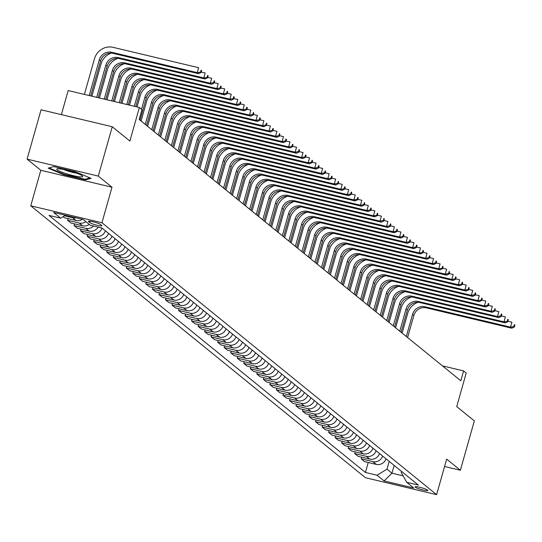 <?xml version="1.0" encoding="UTF-8"?>
<svg xmlns="http://www.w3.org/2000/svg" width="542" height="542" viewBox="0 0 542 542"><rect width="100%" height="100%" fill="white"/><g stroke="black" fill="none" stroke-linecap="round" stroke-linejoin="round"><path stroke-width="0.81" d="M427.631 490.117A6.626 0.894 -164.2 0 0 420.748 487.529A6.626 0.894 -164.2 0 0 415.097 486.845A6.626 0.894 -164.2 0 0 415.314 487.183A6.626 0.894 -164.2 0 0 422.191 489.772A6.626 0.894 -164.2 0 0 427.848 490.456A6.626 0.894 -164.2 0 0 427.631 490.117M30.752 205.811L365.423 477.705L436.615 494.656L101.943 222.762L30.752 205.811L40.806 170.276L111.998 187.227L98.292 176.089L27.1 159.145L40.806 170.276M27.1 159.145L41.063 109.789L112.255 126.74L129.877 141.055L139.375 107.492L68.184 90.548L61.368 114.626M444.582 466.493L460.375 470.253L474.338 420.904L456.723 406.588L466.215 373.025L463.606 370.904L442.468 365.87M98.292 176.089L112.255 126.74M139.375 107.492L141.984 109.613L139.192 119.484L460.815 380.775L463.606 370.904M88.61 221.658L89.762 222.586A6.416 0.867 -164.2 0 0 96.429 225.093A6.416 0.867 -164.2 0 0 101.903 225.757A6.416 0.867 -164.2 0 0 101.693 225.425L100.541 224.496A6.416 0.867 -164.2 0 0 93.881 221.99A6.416 0.867 -164.2 0 0 88.4 221.326A6.416 0.867 -164.2 0 0 88.61 221.658L88.752 221.156M65.44 215.269L60.67 218.182L49.024 215.411L365.423 472.461L368.248 462.482M60.67 218.182L53.617 212.457L83.251 219.51L90.297 225.235L101.937 228.006L418.336 485.056L406.696 482.285L413.749 488.01L384.115 480.957L377.069 475.232L365.423 472.461M111.998 187.227L101.943 222.762M460.375 470.253L446.669 459.121L436.615 494.656M406.696 482.285L401.236 472.556L401.554 471.418M394.163 465.409L391.961 473.193L403.085 475.842M389.203 461.384L386.995 469.169L391.961 473.193L384.115 480.957M386.053 458.823A8.279 7.832 129.1 0 1 376.284 464.392L364.637 461.621L361.243 458.864L361.724 457.177M379.529 453.525A8.279 7.832 129.1 0 1 369.752 459.094L358.113 456.323L354.719 453.566L355.193 451.879M373.004 448.22A8.279 7.832 129.1 0 1 363.228 453.789L351.589 451.019L348.194 448.261L348.669 446.574M366.473 442.922A8.279 7.832 129.1 0 1 356.704 448.485L345.058 445.714L341.663 442.956L342.144 441.276M359.949 437.618A8.279 7.832 129.1 0 1 350.173 443.187L338.533 440.416L335.139 437.658L335.62 435.971M353.425 432.313A8.279 7.832 129.1 0 1 343.648 437.882L332.009 435.111L328.615 432.353L329.089 430.666M346.894 427.015A8.279 7.832 129.1 0 1 337.124 432.584L325.478 429.813L322.09 427.055L322.565 425.368M340.369 421.71A8.279 7.832 129.1 0 1 330.593 427.279L318.953 424.508L315.559 421.751L316.04 420.064M333.845 416.412A8.279 7.832 129.1 0 1 324.069 421.974L312.429 419.203L309.035 416.446L309.509 414.766M327.314 411.107A8.279 7.832 129.1 0 1 317.544 416.676L305.905 413.905L302.511 411.148L302.985 409.461M320.789 405.802A8.279 7.832 129.1 0 1 311.013 411.371L299.374 408.6L295.979 405.843L296.46 404.156M314.265 400.504A8.279 7.832 129.1 0 1 304.489 406.073L292.849 403.302L289.455 400.545L289.929 398.858M307.741 395.199A8.279 7.832 129.1 0 1 297.964 400.768L286.325 397.997L282.931 395.24L283.405 393.553M301.21 389.901A8.279 7.832 129.1 0 1 291.44 395.464L279.794 392.693L276.4 389.935L276.881 388.255M294.685 384.596A8.279 7.832 129.1 0 1 284.909 390.165L273.27 387.394L269.875 384.637L270.356 382.95M288.161 379.292A8.279 7.832 129.1 0 1 278.385 384.861L266.745 382.09L263.351 379.332L263.825 377.645M281.63 373.994A8.279 7.832 129.1 0 1 271.86 379.563L260.214 376.792L256.827 374.034L257.301 372.347M275.106 368.689A8.279 7.832 129.1 0 1 265.329 374.258L253.69 371.487L250.296 368.729L250.777 367.042M268.581 363.391A8.279 7.832 129.1 0 1 258.805 368.953L247.166 366.182L243.771 363.425L244.246 361.744M262.05 358.086A8.279 7.832 129.1 0 1 252.281 363.655L240.641 360.884L237.247 358.127L237.721 356.44M255.526 352.781A8.279 7.832 129.1 0 1 245.75 358.35L234.11 355.579L230.716 352.822L231.197 351.135M249.002 347.483A8.279 7.832 129.1 0 1 239.225 353.045L227.586 350.274L224.192 347.524L224.666 345.837M242.47 342.178A8.279 7.832 129.1 0 1 232.701 347.747L221.061 344.976L217.667 342.219L218.141 340.532M235.946 336.873A8.279 7.832 129.1 0 1 226.177 342.442L214.53 339.671L211.136 336.914L211.617 335.227M229.422 331.575A8.279 7.832 129.1 0 1 219.645 337.144L208.006 334.373L204.612 331.616L205.093 329.929M222.898 326.27A8.279 7.832 129.1 0 1 213.121 331.839L201.482 329.069L198.087 326.311L198.562 324.624M216.366 320.972A8.279 7.832 129.1 0 1 206.597 326.535L194.951 323.764L191.556 321.006L192.037 319.326M209.842 315.668A8.279 7.832 129.1 0 1 200.066 321.237L188.426 318.466L185.032 315.708L185.513 314.021M203.318 310.363A8.279 7.832 129.1 0 1 193.541 315.932L181.902 313.161L178.508 310.403L178.982 308.716M196.787 305.065A8.279 7.832 129.1 0 1 187.017 310.634L175.371 307.863L171.983 305.105L172.458 303.418M190.262 299.76A8.279 7.832 129.1 0 1 180.486 305.329L168.847 302.558L165.452 299.801L165.933 298.114M183.738 294.462A8.279 7.832 129.1 0 1 173.962 300.024L162.322 297.253L158.928 294.496L159.402 292.815M177.207 289.157A8.279 7.832 129.1 0 1 167.437 294.726L155.798 291.955L152.404 289.198L152.878 287.511M170.683 283.852A8.279 7.832 129.1 0 1 160.906 289.421L149.267 286.65L145.873 283.893L146.354 282.206M164.158 278.554A8.279 7.832 129.1 0 1 154.382 284.123L142.742 281.352L139.348 278.595L139.822 276.908M157.634 273.249A8.279 7.832 129.1 0 1 147.858 278.818L136.218 276.047L132.824 273.29L133.298 271.603M151.103 267.951A8.279 7.832 129.1 0 1 141.333 273.514L129.687 270.743L126.293 267.985L126.774 266.305M144.578 262.646A8.279 7.832 129.1 0 1 134.802 268.215L123.163 265.445L119.768 262.687L120.249 261M138.054 257.342A8.279 7.832 129.1 0 1 128.278 262.911L116.638 260.14L113.244 257.382L113.718 255.695M131.523 252.044A8.279 7.832 129.1 0 1 121.754 257.613L110.107 254.842L106.72 252.084L107.194 250.397M124.999 246.739A8.279 7.832 129.1 0 1 115.222 252.308L103.583 249.537L100.189 246.779L100.67 245.092M118.474 241.441A8.279 7.832 129.1 0 1 108.698 247.003L97.059 244.232L93.664 241.475L94.139 239.794M111.943 236.136A8.279 7.832 129.1 0 1 102.174 241.705L90.534 238.934L87.14 236.177L87.614 234.49M105.419 230.831A8.279 7.832 129.1 0 1 95.643 236.4L84.003 233.629L80.609 230.872L81.09 229.185M98.156 227.105A8.279 7.832 129.1 0 1 89.118 231.102L77.479 228.324L74.085 225.574L74.559 223.887M89.267 224.395A8.279 7.832 129.1 0 1 82.594 225.797L70.955 223.026L67.56 220.269L68.035 218.582M82.425 219.314A8.279 7.832 129.1 0 1 76.07 220.492L64.423 217.721L63.136 216.671M76.036 217.789A8.279 7.832 129.1 0 1 72.675 217.735L64.559 215.804M85.873 221.637A8.279 7.832 129.1 0 1 79.2 223.04L67.56 220.269M93.495 225.994A8.279 7.832 129.1 0 1 85.724 228.345L74.085 225.574M102.025 228.074A8.279 7.832 129.1 0 1 92.255 233.643L80.609 230.872M108.549 233.378A8.279 7.832 129.1 0 1 98.78 238.947L87.14 236.177M115.08 238.683A8.279 7.832 129.1 0 1 105.304 244.246L93.664 241.475M121.604 243.981A8.279 7.832 129.1 0 1 111.828 249.55L100.189 246.779M128.129 249.286A8.279 7.832 129.1 0 1 118.359 254.855L106.72 252.084M134.66 254.584A8.279 7.832 129.1 0 1 124.884 260.153L113.244 257.382M141.184 259.889A8.279 7.832 129.1 0 1 131.408 265.458L119.768 262.687M147.709 265.194A8.279 7.832 129.1 0 1 137.939 270.756L126.293 267.985M154.24 270.492A8.279 7.832 129.1 0 1 144.463 276.061L132.824 273.29M160.764 275.797A8.279 7.832 129.1 0 1 150.988 281.366L139.348 278.595M167.288 281.095A8.279 7.832 129.1 0 1 157.519 286.664L145.873 283.893M173.819 286.4A8.279 7.832 129.1 0 1 164.043 291.969L152.404 289.198M180.344 291.704A8.279 7.832 129.1 0 1 170.567 297.267L158.928 294.496M186.868 297.002A8.279 7.832 129.1 0 1 177.092 302.572L165.452 299.801M193.392 302.307A8.279 7.832 129.1 0 1 183.623 307.876L171.983 305.105M199.923 307.605A8.279 7.832 129.1 0 1 190.147 313.174L178.508 310.403M206.448 312.91A8.279 7.832 129.1 0 1 196.671 318.479L185.032 315.708M212.972 318.215A8.279 7.832 129.1 0 1 203.203 323.777L191.556 321.006M219.503 323.513A8.279 7.832 129.1 0 1 209.727 329.082L198.087 326.311M226.028 328.818A8.279 7.832 129.1 0 1 216.251 334.387L204.612 331.616M232.552 334.123A8.279 7.832 129.1 0 1 222.782 339.685L211.136 336.914M239.083 339.421A8.279 7.832 129.1 0 1 229.307 344.99L217.667 342.219M245.607 344.726A8.279 7.832 129.1 0 1 235.831 350.295L224.192 347.524M252.132 350.024A8.279 7.832 129.1 0 1 242.362 355.593L230.716 352.822M258.656 355.328A8.279 7.832 129.1 0 1 248.886 360.897L237.247 358.127M265.187 360.633A8.279 7.832 129.1 0 1 255.411 366.196L243.771 363.425M271.711 365.931A8.279 7.832 129.1 0 1 261.935 371.5L250.296 368.729M278.236 371.236A8.279 7.832 129.1 0 1 268.466 376.805L256.827 374.034M284.767 376.534A8.279 7.832 129.1 0 1 274.99 382.103L263.351 379.332M291.291 381.839A8.279 7.832 129.1 0 1 281.515 387.408L269.875 384.637M297.815 387.144A8.279 7.832 129.1 0 1 288.046 392.706L276.4 389.935M304.347 392.442A8.279 7.832 129.1 0 1 294.57 398.011L282.931 395.24M310.871 397.747A8.279 7.832 129.1 0 1 301.095 403.316L289.455 400.545M317.395 403.045A8.279 7.832 129.1 0 1 307.626 408.614L295.979 405.843M323.92 408.35A8.279 7.832 129.1 0 1 314.15 413.919L302.511 411.148M330.451 413.654A8.279 7.832 129.1 0 1 320.674 419.217L309.035 416.446M336.975 418.952A8.279 7.832 129.1 0 1 327.199 424.522L315.559 421.751M343.499 424.257A8.279 7.832 129.1 0 1 333.73 429.826L322.09 427.055M350.03 429.555A8.279 7.832 129.1 0 1 340.254 435.124L328.615 432.353M356.555 434.86A8.279 7.832 129.1 0 1 346.778 440.429L335.139 437.658M363.079 440.165A8.279 7.832 129.1 0 1 353.309 445.727L341.663 442.956M369.61 445.463A8.279 7.832 129.1 0 1 359.834 451.032L348.194 448.261M376.134 450.768A8.279 7.832 129.1 0 1 366.358 456.337L354.719 453.566M382.659 456.073A8.279 7.832 129.1 0 1 372.889 461.635L361.243 458.864M377.069 475.232L386.995 469.169M48.177 168.135L63.936 174.781L85.372 179.883L91.056 178.338L75.297 171.699L53.854 166.59L48.177 168.135M85.589 179.117L85.372 179.883M64.078 174.273L63.936 174.781M90.704 95.907L100.609 60.921A10.352 9.79 129.1 0 1 113.021 53.34L198.548 73.698L197.241 72.642L198.636 67.703L113.109 47.344A15.528 14.688 -50.9 0 0 94.491 58.719L84.389 94.403M89.2 95.548L99.301 59.864A10.352 9.79 129.1 0 1 111.713 52.283L197.241 72.642L200.554 72.072L201.075 72.499L201.631 70.521L201.109 70.101L200.554 72.072M201.109 70.101L201.631 70.521M198.548 73.698L201.075 72.499M111.306 53.096A15.528 14.688 -50.9 0 0 101.015 64.017L91.91 96.191M96.72 97.336L105.825 65.162A10.352 9.79 129.1 0 1 118.237 57.581L203.765 77.946L205.161 73.007L201.197 72.066M98.224 97.695L107.133 66.226A10.352 9.79 129.1 0 1 119.545 58.644L205.072 79.003L203.765 77.946L207.078 77.377L207.6 77.797L208.162 75.826L207.64 75.399L207.078 77.377M207.64 75.399L208.162 75.826M205.072 79.003L207.6 77.797M117.831 58.394A15.528 14.688 -50.9 0 0 107.546 69.322L99.43 97.987M104.24 99.132L112.357 70.467A10.352 9.79 129.1 0 1 124.768 62.886L210.296 83.244L211.692 78.312L207.722 77.364M105.744 99.491L113.657 71.524A10.352 9.79 129.1 0 1 126.069 63.949L211.597 84.308L210.296 83.244L213.609 82.675L214.131 83.102L214.686 81.131L214.165 80.704L213.609 82.675M214.165 80.704L214.686 81.131M211.597 84.308L214.131 83.102M124.355 63.699A15.528 14.688 -50.9 0 0 114.071 74.62L106.95 99.775M111.76 100.92L118.881 75.772A10.352 9.79 129.1 0 1 131.293 68.19L216.82 88.549L218.216 83.61L214.253 82.669M113.264 101.279L120.182 76.829A10.352 9.79 129.1 0 1 132.6 69.247L218.128 89.606L216.82 88.549L220.133 87.98L220.655 88.407L221.211 86.429L220.689 86.009L220.133 87.98M220.689 86.009L221.211 86.429M218.128 89.606L220.655 88.407M130.886 69.003A15.528 14.688 -50.9 0 0 120.595 79.925L114.47 101.564M119.281 102.709L125.405 81.07A10.352 9.79 129.1 0 1 137.817 73.488L223.345 93.847L224.74 88.915L220.777 87.973M120.785 103.068L126.713 82.133A10.352 9.79 129.1 0 1 139.125 74.552L224.652 94.911L223.345 93.847L226.658 93.285L227.179 93.705L227.742 91.734L227.22 91.307L226.658 93.285M227.22 91.307L227.742 91.734M224.652 94.911L227.179 93.705M78.915 176.719A13.455 1.809 -164.2 0 0 82.425 175.994A13.455 1.809 -164.2 0 0 73.448 172.071A13.455 1.809 -164.2 0 0 60.535 168.969A13.455 1.809 -164.2 0 0 57.256 168.874A13.455 1.809 -164.2 0 0 63.184 172.654A13.455 1.809 -164.2 0 0 78.915 176.719M90.04 177.912L84.992 179.28L64.22 174.334L48.99 167.912M63.732 169.51A9.214 1.24 -164.2 0 0 76.578 173.142M137.411 74.301A15.528 14.688 -50.9 0 0 127.119 85.23L121.991 103.353M126.801 104.498L131.93 86.374A10.352 9.79 129.1 0 1 144.348 78.793L229.876 99.152L231.271 94.22L227.301 93.271M128.305 104.857L133.237 87.431A10.352 9.79 129.1 0 1 145.649 79.85L231.177 100.209L229.876 99.152L233.182 98.583L233.704 99.01L234.266 97.038L233.744 96.611L233.182 98.583M233.744 96.611L234.266 97.038M231.177 100.209L233.704 99.01M143.935 79.606A15.528 14.688 -50.9 0 0 133.65 90.528L129.511 105.148M134.321 106.293L138.461 91.673A10.352 9.79 129.1 0 1 150.872 84.091L236.4 104.457L237.796 99.518L233.832 98.576M135.825 106.645L139.761 92.736A10.352 9.79 129.1 0 1 152.18 85.155L237.708 105.514L236.4 104.457L239.713 103.888L240.235 104.308L240.79 102.336L240.269 101.916L239.713 103.888M240.269 101.916L240.79 102.336M237.708 105.514L240.235 104.308M150.466 84.904A15.528 14.688 -50.9 0 0 140.175 95.832L137.031 106.937M141.516 109.233L144.985 96.977A10.352 9.79 129.1 0 1 157.397 89.396L242.924 109.755L244.32 104.823L240.357 103.874M140.032 120.161L146.293 98.034A10.352 9.79 129.1 0 1 158.704 90.46L244.232 110.819L242.924 109.755L246.237 109.186L246.759 109.613L247.321 107.641L246.793 107.214L246.237 109.186M246.793 107.214L247.321 107.641M244.232 110.819L246.759 109.613M156.99 90.209A15.528 14.688 -50.9 0 0 146.699 101.137L141.076 121.015M145.249 124.403L151.509 102.282A10.352 9.79 129.1 0 1 163.928 94.701L249.449 115.06L250.851 110.121L246.881 109.179M146.557 125.466L152.817 103.339A10.352 9.79 129.1 0 1 165.229 95.758L250.756 116.117L249.449 115.06L252.762 114.491L253.283 114.918L253.846 112.939L253.324 112.519L252.762 114.491M253.324 112.519L253.846 112.939M250.756 116.117L253.283 114.918M163.515 95.514A15.528 14.688 -50.9 0 0 153.23 106.435L147.6 126.32M151.774 129.707L158.04 107.58A10.352 9.79 129.1 0 1 170.452 99.999L255.98 120.358L257.375 115.426L253.412 114.484M153.081 130.771L159.341 108.644A10.352 9.79 129.1 0 1 171.76 101.063L257.281 121.422L255.98 120.358L259.293 119.796L259.814 120.216L260.37 118.244L259.848 117.817L259.293 119.796M259.848 117.817L260.37 118.244M257.281 121.422L259.814 120.216M170.046 100.812A15.528 14.688 -50.9 0 0 159.755 111.74L154.131 131.618M158.305 135.012L164.565 112.885A10.352 9.79 129.1 0 1 176.977 105.304L262.504 125.663L263.9 120.73L259.936 119.782M159.605 136.069L165.872 113.942A10.352 9.79 129.1 0 1 178.284 106.361L263.812 126.726L262.504 125.663L265.817 125.094L266.339 125.52L266.894 123.549L266.373 123.122L265.817 125.094M266.373 123.122L266.894 123.549M263.812 126.726L266.339 125.52M176.57 106.117A15.528 14.688 -50.9 0 0 166.279 117.038L160.656 136.923M164.829 140.31L171.089 118.183A10.352 9.79 129.1 0 1 183.508 110.602L269.028 130.968L270.431 126.029L266.461 125.087M166.137 141.374L172.397 119.247A10.352 9.79 129.1 0 1 184.808 111.666L270.336 132.024L269.028 130.968L272.341 130.398L272.863 130.825L273.425 128.847L272.904 128.427L272.341 130.398M272.904 128.427L273.425 128.847M270.336 132.024L272.863 130.825M183.094 111.415A15.528 14.688 -50.9 0 0 172.81 122.343L167.18 142.221M171.353 145.615L177.62 123.488A10.352 9.79 129.1 0 1 190.032 115.907L275.56 136.266L276.955 131.333L272.985 130.385M172.661 146.672L178.921 124.545A10.352 9.79 129.1 0 1 191.333 116.97L276.86 137.329L275.56 136.266L278.873 135.703L279.394 136.123L279.95 134.152L279.428 133.725L278.873 135.703M279.428 133.725L279.95 134.152M276.86 137.329L279.394 136.123M189.619 116.72A15.528 14.688 -50.9 0 0 179.334 127.648L173.711 147.526M177.884 150.92L184.144 128.793A10.352 9.79 129.1 0 1 196.556 121.212L282.084 141.57L283.48 136.631L279.516 135.69M179.185 151.977L185.452 129.85A10.352 9.79 129.1 0 1 197.864 122.268L283.391 142.627L282.084 141.57L285.397 141.001L285.919 141.428L286.474 139.45L285.952 139.03L285.397 141.001M285.952 139.03L286.474 139.45M283.391 142.627L285.919 141.428M196.15 122.025A15.528 14.688 -50.9 0 0 185.859 132.946L180.235 152.83M184.409 156.218L190.669 134.091A10.352 9.79 129.1 0 1 203.081 126.51L288.608 146.868L290.004 141.936L286.041 140.995M185.716 157.282L191.976 135.154A10.352 9.79 129.1 0 1 204.388 127.573L289.916 147.932L288.608 146.868L291.921 146.306L292.443 146.726L293.005 144.755L292.484 144.328L291.921 146.306M292.484 144.328L293.005 144.755M289.916 147.932L292.443 146.726M202.674 127.323A15.528 14.688 -50.9 0 0 192.383 138.251L186.76 158.129M190.933 161.523L197.193 139.396A10.352 9.79 129.1 0 1 209.612 131.814L295.139 152.173L296.535 147.241L292.565 146.293M192.241 162.58L198.501 140.453A10.352 9.79 129.1 0 1 210.913 132.871L296.44 153.237L295.139 152.173L298.446 151.604L298.974 152.031L299.53 150.059L299.008 149.633L298.446 151.604M299.008 149.633L299.53 150.059M296.44 153.237L298.974 152.031M209.198 132.627A15.528 14.688 -50.9 0 0 198.914 143.549L193.284 163.433M197.464 166.821L203.724 144.694A10.352 9.79 129.1 0 1 216.136 137.119L301.664 157.478L303.059 152.539L299.096 151.597M198.765 167.885L205.025 145.757A10.352 9.79 129.1 0 1 217.444 138.176L302.971 158.535L301.664 157.478L304.977 156.909L305.498 157.336L306.054 155.358L305.532 154.937L304.977 156.909M305.532 154.937L306.054 155.358M302.971 158.535L305.498 157.336M215.73 137.925A15.528 14.688 -50.9 0 0 205.438 148.854L199.815 168.731M203.988 172.126L210.249 149.999A10.352 9.79 129.1 0 1 222.66 142.417L308.188 162.776L309.584 157.844L305.62 156.895M205.296 173.183L211.556 151.062A10.352 9.79 129.1 0 1 223.968 143.481L309.496 163.84L308.188 162.776L311.501 162.214L312.023 162.634L312.585 160.662L312.063 160.236L311.501 162.214M312.063 160.236L312.585 160.662M309.496 163.84L312.023 162.634M222.254 143.23A15.528 14.688 -50.9 0 0 211.963 154.158L206.339 174.036M210.513 177.43L216.773 155.303A10.352 9.79 129.1 0 1 229.191 147.722L314.719 168.081L316.115 163.142L312.145 162.2M211.82 178.487L218.08 156.36A10.352 9.79 129.1 0 1 230.492 148.779L316.02 169.138L314.719 168.081L318.025 167.512L318.547 167.939L319.109 165.96L318.588 165.54L318.025 167.512M318.588 165.54L319.109 165.96M316.02 169.138L318.547 167.939M228.778 148.535A15.528 14.688 -50.9 0 0 218.494 159.456L212.864 179.341M217.044 182.729L223.304 160.601A10.352 9.79 129.1 0 1 235.716 153.02L321.243 173.379L322.639 168.447L318.676 167.505M218.345 183.792L224.605 161.665A10.352 9.79 129.1 0 1 237.023 154.084L322.544 174.443L321.243 173.379L324.556 172.817L325.078 173.237L325.634 171.265L325.112 170.838L324.556 172.817M325.112 170.838L325.634 171.265M322.544 174.443L325.078 173.237M235.309 153.833A15.528 14.688 -50.9 0 0 225.018 164.761L219.395 184.639M223.568 188.033L229.828 165.906A10.352 9.79 129.1 0 1 242.24 158.325L327.768 178.684L329.163 173.752L325.2 172.803M224.869 189.09L231.136 166.963A10.352 9.79 129.1 0 1 243.548 159.382L329.075 179.748L327.768 178.684L331.081 178.115L331.602 178.542L332.158 176.57L331.636 176.143L331.081 178.115M331.636 176.143L332.158 176.57M329.075 179.748L331.602 178.542M241.834 159.138A15.528 14.688 -50.9 0 0 231.542 170.059L225.919 189.944M230.093 193.331L236.353 171.204A10.352 9.79 129.1 0 1 248.771 163.63L334.292 183.989L335.694 179.05L331.724 178.108M231.4 194.395L237.66 172.268A10.352 9.79 129.1 0 1 250.072 164.687L335.6 185.046L334.292 183.989L337.605 183.42L338.127 183.846L338.689 181.868L338.167 181.448L337.605 183.42M338.167 181.448L338.689 181.868M335.6 185.046L338.127 183.846M248.358 164.443A15.528 14.688 -50.9 0 0 238.073 175.364L232.443 195.242M236.617 198.636L242.884 176.509A10.352 9.79 129.1 0 1 255.296 168.928L340.823 189.287L342.219 184.355L338.249 183.406M237.924 199.7L244.185 177.573A10.352 9.79 129.1 0 1 256.603 169.992L342.124 190.35L340.823 189.287L344.136 188.724L344.658 189.144L345.213 187.173L344.692 186.746L344.136 188.724M344.692 186.746L345.213 187.173M342.124 190.35L344.658 189.144M254.889 169.741A15.528 14.688 -50.9 0 0 244.598 180.669L238.975 200.547M243.148 203.941L249.408 181.814A10.352 9.79 129.1 0 1 261.82 174.233L347.347 194.592L348.743 189.653L344.78 188.711M244.449 204.998L250.716 182.871A10.352 9.79 129.1 0 1 263.127 175.29L348.655 195.648L347.347 194.592L350.66 194.022L351.182 194.449L351.738 192.471L351.216 192.051L350.66 194.022M351.216 192.051L351.738 192.471M348.655 195.648L351.182 194.449M261.413 175.046A15.528 14.688 -50.9 0 0 251.122 185.967L245.499 205.852M249.672 209.239L255.932 187.112A10.352 9.79 129.1 0 1 268.344 179.531L353.872 199.896L355.267 194.957L351.304 194.016M250.98 210.303L257.24 188.176A10.352 9.79 129.1 0 1 269.652 180.594L355.179 200.953L353.872 199.896L357.185 199.327L357.706 199.747L358.269 197.776L357.747 197.349L357.185 199.327M357.747 197.349L358.269 197.776M355.179 200.953L357.706 199.747M267.938 180.344A15.528 14.688 -50.9 0 0 257.653 191.272L252.023 211.15M256.197 214.544L262.463 192.417A10.352 9.79 129.1 0 1 274.875 184.836L360.403 205.194L361.799 200.262L357.828 199.314M257.504 215.601L263.764 193.474A10.352 9.79 129.1 0 1 276.176 185.899L361.704 206.258L360.403 205.194L363.709 204.625L364.238 205.052L364.793 203.081L364.271 202.654L363.709 204.625M364.271 202.654L364.793 203.081M361.704 206.258L364.238 205.052M274.462 185.649A15.528 14.688 -50.9 0 0 264.178 196.57L258.548 216.454M262.728 219.842L268.988 197.715A10.352 9.79 129.1 0 1 281.4 190.14L366.927 210.499L368.323 205.56L364.359 204.619M264.029 220.906L270.289 198.778A10.352 9.79 129.1 0 1 282.707 191.197L368.235 211.556L366.927 210.499L370.24 209.93L370.762 210.357L371.317 208.379L370.796 207.959L370.24 209.93M370.796 207.959L371.317 208.379M368.235 211.556L370.762 210.357M280.993 190.953A15.528 14.688 -50.9 0 0 270.702 201.875L265.079 221.753M269.252 225.147L275.512 203.02A10.352 9.79 129.1 0 1 287.924 195.438L373.452 215.797L374.847 210.865L370.884 209.923M270.56 226.21L276.82 204.083A10.352 9.79 129.1 0 1 289.232 196.502L374.759 216.861L373.452 215.797L376.765 215.235L377.286 215.655L377.849 213.683L377.327 213.257L376.765 215.235M377.327 213.257L377.849 213.683M374.759 216.861L377.286 215.655M287.517 196.251A15.528 14.688 -50.9 0 0 277.226 207.18L271.603 227.057M275.776 230.452L282.036 208.324A10.352 9.79 129.1 0 1 294.455 200.743L379.983 221.102L381.378 216.163L377.408 215.221M277.084 231.509L283.344 209.381A10.352 9.79 129.1 0 1 295.756 201.8L381.283 222.159L379.983 221.102L383.289 220.533L383.811 220.96L384.373 218.982L383.851 218.562L383.289 220.533M383.851 218.562L384.373 218.982M381.283 222.159L383.811 220.96M294.042 201.556A15.528 14.688 -50.9 0 0 283.757 212.478L278.127 232.362M282.307 235.75L288.568 213.623A10.352 9.79 129.1 0 1 300.979 206.041L386.507 226.407L387.903 221.468L383.939 220.526M283.608 236.813L289.868 214.686A10.352 9.79 129.1 0 1 302.287 207.105L387.815 227.464L386.507 226.407L389.82 225.838L390.342 226.258L390.897 224.286L390.376 223.86L389.82 225.838M390.376 223.86L390.897 224.286M387.815 227.464L390.342 226.258M300.573 206.854A15.528 14.688 -50.9 0 0 290.282 217.782L284.658 237.66M288.832 241.055L295.092 218.927A10.352 9.79 129.1 0 1 307.504 211.346L393.031 231.705L394.427 226.773L390.464 225.824M290.139 242.111L296.399 219.984A10.352 9.79 129.1 0 1 308.811 212.41L394.339 232.769L393.031 231.705L396.344 231.136L396.866 231.563L397.428 229.591L396.9 229.164L396.344 231.136M396.9 229.164L397.428 229.591M394.339 232.769L396.866 231.563M307.097 212.159A15.528 14.688 -50.9 0 0 296.806 223.08L291.183 242.965M295.356 246.353L301.616 224.232A10.352 9.79 129.1 0 1 314.035 216.651L399.556 237.01L400.958 232.071L396.988 231.129M296.664 247.416L302.924 225.289A10.352 9.79 129.1 0 1 315.336 217.708L400.863 238.067L399.556 237.01L402.869 236.441L403.39 236.868L403.953 234.889L403.431 234.469L402.869 236.441M403.431 234.469L403.953 234.889M400.863 238.067L403.39 236.868M313.622 217.464A15.528 14.688 -50.9 0 0 303.337 228.385L297.707 248.263M301.88 251.657L308.147 229.53A10.352 9.79 129.1 0 1 320.559 221.949L406.087 242.308L407.482 237.376L403.519 236.434M303.188 252.721L309.448 230.594A10.352 9.79 129.1 0 1 321.867 223.013L407.388 243.372L406.087 242.308L409.4 241.746L409.921 242.166L410.477 240.194L409.955 239.767L409.4 241.746M409.955 239.767L410.477 240.194M407.388 243.372L409.921 242.166M320.153 222.762A15.528 14.688 -50.9 0 0 309.861 233.69L304.238 253.568M308.412 256.962L314.672 234.835A10.352 9.79 129.1 0 1 327.083 227.254L412.611 247.613L414.007 242.68L410.043 241.732M309.712 258.019L315.979 235.892A10.352 9.79 129.1 0 1 328.391 228.311L413.919 248.676L412.611 247.613L415.924 247.044L416.446 247.47L417.001 245.499L416.48 245.072L415.924 247.044M416.48 245.072L417.001 245.499M413.919 248.676L416.446 247.47M326.677 228.067A15.528 14.688 -50.9 0 0 316.386 238.988L310.762 258.873M314.936 262.26L321.196 240.133A10.352 9.79 129.1 0 1 333.615 232.552L419.135 252.918L420.538 247.979L416.568 247.037M316.243 263.324L322.504 241.197A10.352 9.79 129.1 0 1 334.915 233.616L420.443 253.974L419.135 252.918L422.448 252.348L422.97 252.775L423.532 250.797L423.011 250.377L422.448 252.348M423.011 250.377L423.532 250.797M420.443 253.974L422.97 252.775M333.201 233.365A15.528 14.688 -50.9 0 0 322.917 244.293L317.287 264.171M321.46 267.565L327.727 245.438A10.352 9.79 129.1 0 1 340.139 237.857L425.666 258.216L427.062 253.283L423.092 252.335M322.768 268.622L329.028 246.495A10.352 9.79 129.1 0 1 341.44 238.92L426.967 259.279L425.666 258.216L428.979 257.653L429.501 258.073L430.057 256.102L429.535 255.675L428.979 257.653M429.535 255.675L430.057 256.102M426.967 259.279L429.501 258.073M339.726 238.67A15.528 14.688 -50.9 0 0 329.441 249.598L323.818 269.476M327.991 272.87L334.251 250.743A10.352 9.79 129.1 0 1 346.663 243.162L432.191 263.52L433.586 258.581L429.623 257.64M329.292 273.927L335.559 251.8A10.352 9.79 129.1 0 1 347.971 244.218L433.498 264.577L432.191 263.52L435.504 262.951L436.025 263.378L436.581 261.4L436.059 260.98L435.504 262.951M436.059 260.98L436.581 261.4M433.498 264.577L436.025 263.378M346.257 243.975A15.528 14.688 -50.9 0 0 335.965 254.896L330.342 274.78M334.516 278.168L340.776 256.041A10.352 9.79 129.1 0 1 353.188 248.46L438.715 268.818L440.111 263.886L436.147 262.945M335.823 279.232L342.083 257.104A10.352 9.79 129.1 0 1 354.495 249.523L440.023 269.882L438.715 268.818L442.028 268.256L442.55 268.676L443.112 266.705L442.59 266.278L442.028 268.256M442.59 266.278L443.112 266.705M440.023 269.882L442.55 268.676M352.781 249.273A15.528 14.688 -50.9 0 0 342.49 260.201L336.867 280.078M341.04 283.473L347.3 261.346A10.352 9.79 129.1 0 1 359.719 253.764L445.246 274.123L446.642 269.191L442.672 268.243M342.348 284.53L348.608 262.403A10.352 9.79 129.1 0 1 361.019 254.821L446.547 275.187L445.246 274.123L448.552 273.554L449.081 273.981L449.636 272.009L449.115 271.583L448.552 273.554M449.115 271.583L449.636 272.009M446.547 275.187L449.081 273.981M359.305 254.577A15.528 14.688 -50.9 0 0 349.021 265.499L343.391 285.383M347.571 288.771L353.831 266.644A10.352 9.79 129.1 0 1 366.243 259.062L451.771 279.428L453.166 274.489L449.203 273.547M348.872 289.834L355.132 267.707A10.352 9.79 129.1 0 1 367.551 260.126L453.078 280.485L451.771 279.428L455.084 278.859L455.605 279.286L456.161 277.308L455.639 276.887L455.084 278.859M455.639 276.887L456.161 277.308M453.078 280.485L455.605 279.286M365.836 259.875A15.528 14.688 -50.9 0 0 355.545 270.804L349.922 290.681M354.095 294.076L360.355 271.948A10.352 9.79 129.1 0 1 372.767 264.367L458.295 284.726L459.691 279.794L455.727 278.845M355.403 295.133L361.663 273.012A10.352 9.79 129.1 0 1 374.075 265.431L459.602 285.79L458.295 284.726L461.608 284.164L462.13 284.584L462.692 282.612L462.17 282.186L461.608 284.164M462.17 282.186L462.692 282.612M459.602 285.79L462.13 284.584M372.361 265.18A15.528 14.688 -50.9 0 0 362.07 276.108L356.446 295.986M360.62 299.38L366.88 277.253A10.352 9.79 129.1 0 1 379.298 269.672L464.826 290.031L466.222 285.092L462.251 284.15M361.927 300.437L368.187 278.31A10.352 9.79 129.1 0 1 380.599 270.729L466.127 291.088L464.826 290.031L468.132 289.462L468.654 289.889L469.216 287.91L468.694 287.49L468.132 289.462M468.694 287.49L469.216 287.91M466.127 291.088L468.654 289.889M378.885 270.485A15.528 14.688 -50.9 0 0 368.601 281.406L362.971 301.291M367.151 304.679L373.411 282.551A10.352 9.79 129.1 0 1 385.823 274.97L471.35 295.329L472.746 290.397L468.783 289.455M368.452 305.742L374.712 283.615A10.352 9.79 129.1 0 1 387.13 276.034L472.651 296.393L471.35 295.329L474.663 294.767L475.185 295.187L475.74 293.215L475.219 292.788L474.663 294.767M475.219 292.788L475.74 293.215M472.651 296.393L475.185 295.187M385.416 275.783A15.528 14.688 -50.9 0 0 375.125 286.711L369.502 306.589M373.675 309.983L379.935 287.856A10.352 9.79 129.1 0 1 392.347 280.275L477.875 300.634L479.27 295.702L475.307 294.753M374.976 311.04L381.243 288.913A10.352 9.79 129.1 0 1 393.655 281.332L479.182 301.698L477.875 300.634L481.188 300.065L481.709 300.492L482.265 298.52L481.743 298.093L481.188 300.065M481.743 298.093L482.265 298.52M479.182 301.698L481.709 300.492M391.941 281.088A15.528 14.688 -50.9 0 0 381.649 292.009L376.026 311.894M380.199 315.281L386.46 293.154A10.352 9.79 129.1 0 1 398.878 285.58L484.399 305.939L485.801 301L481.831 300.058M381.507 316.345L387.767 294.218A10.352 9.79 129.1 0 1 400.179 286.637L485.707 306.996L484.399 305.939L487.712 305.37L488.234 305.796L488.796 303.818L488.274 303.398L487.712 305.37M488.274 303.398L488.796 303.818M485.707 306.996L488.234 305.796M398.465 286.386A15.528 14.688 -50.9 0 0 388.18 297.314L382.55 317.192M386.724 320.586L392.991 298.459A10.352 9.79 129.1 0 1 405.402 290.878L490.93 311.237L492.326 306.305L488.356 305.356M388.031 321.643L394.291 299.523A10.352 9.79 129.1 0 1 406.71 291.942L492.231 312.3L490.93 311.237L494.243 310.674L494.765 311.094L495.32 309.123L494.799 308.696L494.243 310.674M494.799 308.696L495.32 309.123M492.231 312.3L494.765 311.094M404.996 291.691A15.528 14.688 -50.9 0 0 394.705 302.619L389.081 322.497M393.255 325.891L399.515 303.764A10.352 9.79 129.1 0 1 411.927 296.183L497.454 316.542L498.85 311.603L494.887 310.661M394.556 326.948L400.823 304.821A10.352 9.79 129.1 0 1 413.234 297.24L498.762 317.598L497.454 316.542L500.767 315.972L501.289 316.399L501.845 314.421L501.323 314.001L500.767 315.972M501.323 314.001L501.845 314.421M498.762 317.598L501.289 316.399M411.52 296.996A15.528 14.688 -50.9 0 0 401.229 307.917L395.606 327.802M399.779 331.189L406.039 309.062A10.352 9.79 129.1 0 1 418.451 301.481L503.979 321.84L505.374 316.907L501.411 315.966M401.087 332.253L407.347 310.126A10.352 9.79 129.1 0 1 419.759 302.544L505.286 322.903L503.979 321.84L507.292 321.277L507.813 321.697L508.376 319.726L507.854 319.299L507.292 321.277M507.854 319.299L508.376 319.726M505.286 322.903L507.813 321.697M418.045 302.294A15.528 14.688 -50.9 0 0 407.753 313.222L402.13 333.1M406.304 336.494L412.564 314.367A10.352 9.79 129.1 0 1 424.982 306.786L510.51 327.144L511.905 322.212L507.935 321.264M407.611 337.551L413.871 315.424A10.352 9.79 129.1 0 1 426.283 307.842L511.811 328.208L510.51 327.144L513.816 326.575L514.344 327.002L514.9 325.031L514.378 324.604L513.816 326.575M514.378 324.604L514.9 325.031M511.811 328.208L514.344 327.002M76.07 220.492L72.675 217.735M82.594 225.797L79.2 223.04M89.118 231.102L85.724 228.345M95.643 236.4L92.255 233.643M102.174 241.705L98.78 238.947M108.698 247.003L105.304 244.246M115.222 252.308L111.828 249.55M121.754 257.613L118.359 254.855M128.278 262.911L124.884 260.153M134.802 268.215L131.408 265.458M141.333 273.514L137.939 270.756M147.858 278.818L144.463 276.061M154.382 284.123L150.988 281.366M160.906 289.421L157.519 286.664M167.437 294.726L164.043 291.969M173.962 300.024L170.567 297.267M180.486 305.329L177.092 302.572M187.017 310.634L183.623 307.876M193.541 315.932L190.147 313.174M200.066 321.237L196.671 318.479M206.597 326.535L203.203 323.777M213.121 331.839L209.727 329.082M219.645 337.144L216.251 334.387M226.177 342.442L222.782 339.685M232.701 347.747L229.307 344.99M239.225 353.045L235.831 350.295M245.75 358.35L242.362 355.593M252.281 363.655L248.886 360.897M258.805 368.953L255.411 366.196M265.329 374.258L261.935 371.5M271.86 379.563L268.466 376.805M278.385 384.861L274.99 382.103M284.909 390.165L281.515 387.408M291.44 395.464L288.046 392.706M297.964 400.768L294.57 398.011M304.489 406.073L301.095 403.316M311.013 411.371L307.626 408.614M317.544 416.676L314.15 413.919M324.069 421.974L320.674 419.217M330.593 427.279L327.199 424.522M337.124 432.584L333.73 429.826M343.648 437.882L340.254 435.124M350.173 443.187L346.778 440.429M356.704 448.485L353.309 445.727M363.228 453.789L359.834 451.032M369.752 459.094L366.358 456.337M376.284 464.392L372.889 461.635M90.148 221.217L89.762 222.586M99.301 59.864L100.609 60.921M111.713 52.283L113.021 53.34M105.825 65.162L107.133 66.226M118.237 57.581L119.545 58.644M112.357 70.467L113.657 71.524M124.768 62.886L126.069 63.949M118.881 75.772L120.182 76.829M131.293 68.19L132.6 69.247M125.405 81.07L126.713 82.133M137.817 73.488L139.125 74.552M131.93 86.374L133.237 87.431M144.348 78.793L145.649 79.85M138.461 91.673L139.761 92.736M150.872 84.091L152.18 85.155M144.985 96.977L146.293 98.034M157.397 89.396L158.704 90.46M151.509 102.282L152.817 103.339M163.928 94.701L165.229 95.758M158.04 107.58L159.341 108.644M170.452 99.999L171.76 101.063M164.565 112.885L165.872 113.942M176.977 105.304L178.284 106.361M171.089 118.183L172.397 119.247M183.508 110.602L184.808 111.666M177.62 123.488L178.921 124.545M190.032 115.907L191.333 116.97M184.144 128.793L185.452 129.85M196.556 121.212L197.864 122.268M190.669 134.091L191.976 135.154M203.081 126.51L204.388 127.573M197.193 139.396L198.501 140.453M209.612 131.814L210.913 132.871M203.724 144.694L205.025 145.757M216.136 137.119L217.444 138.176M210.249 149.999L211.556 151.062M222.66 142.417L223.968 143.481M216.773 155.303L218.08 156.36M229.191 147.722L230.492 148.779M223.304 160.601L224.605 161.665M235.716 153.02L237.023 154.084M229.828 165.906L231.136 166.963M242.24 158.325L243.548 159.382M236.353 171.204L237.66 172.268M248.771 163.63L250.072 164.687M242.884 176.509L244.185 177.573M255.296 168.928L256.603 169.992M249.408 181.814L250.716 182.871M261.82 174.233L263.127 175.29M255.932 187.112L257.24 188.176M268.344 179.531L269.652 180.594M262.463 192.417L263.764 193.474M274.875 184.836L276.176 185.899M268.988 197.715L270.289 198.778M281.4 190.14L282.707 191.197M275.512 203.02L276.82 204.083M287.924 195.438L289.232 196.502M282.036 208.324L283.344 209.381M294.455 200.743L295.756 201.8M288.568 213.623L289.868 214.686M300.979 206.041L302.287 207.105M295.092 218.927L296.399 219.984M307.504 211.346L308.811 212.41M301.616 224.232L302.924 225.289M314.035 216.651L315.336 217.708M308.147 229.53L309.448 230.594M320.559 221.949L321.867 223.013M314.672 234.835L315.979 235.892M327.083 227.254L328.391 228.311M321.196 240.133L322.504 241.197M333.615 232.552L334.915 233.616M327.727 245.438L329.028 246.495M340.139 237.857L341.44 238.92M334.251 250.743L335.559 251.8M346.663 243.162L347.971 244.218M340.776 256.041L342.083 257.104M353.188 248.46L354.495 249.523M347.3 261.346L348.608 262.403M359.719 253.764L361.019 254.821M353.831 266.644L355.132 267.707M366.243 259.062L367.551 260.126M360.355 271.948L361.663 273.012M372.767 264.367L374.075 265.431M366.88 277.253L368.187 278.31M379.298 269.672L380.599 270.729M373.411 282.551L374.712 283.615M385.823 274.97L387.13 276.034M379.935 287.856L381.243 288.913M392.347 280.275L393.655 281.332M386.46 293.154L387.767 294.218M398.878 285.58L400.179 286.637M392.991 298.459L394.291 299.523M405.402 290.878L406.71 291.942M399.515 303.764L400.823 304.821M411.927 296.183L413.234 297.24M406.039 309.062L407.347 310.126M418.451 301.481L419.759 302.544M412.564 314.367L413.871 315.424M424.982 306.786L426.283 307.842"/></g></svg>
